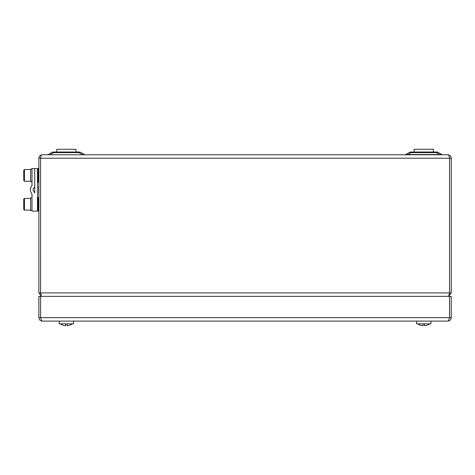 <?xml version="1.0" encoding="UTF-8"?>
<svg xmlns="http://www.w3.org/2000/svg" width="475" height="475" viewBox="0 0 475 475"><rect width="100%" height="100%" fill="white"/><g stroke="black" fill="none" stroke-linecap="round" stroke-linejoin="round"><path stroke-width="0.71" d="M41.462 296.358L40.601 292.921L40.601 158.211C40.708 156.138 41.277 154.993 42.305 154.773L447.812 154.773C448.845 154.993 449.415 156.138 449.522 158.211L449.522 292.921L449.516 157.997M40.601 157.997L40.589 292.921L38.873 292.921L41.301 296.204M42.305 154.773C40.233 154.993 39.087 156.138 38.873 158.211L38.873 292.921M449.427 293.508L449.534 292.921L451.25 292.921L451.25 158.211C451.03 156.138 449.884 154.993 447.812 154.773M40.589 292.921L40.696 293.508L40.601 292.921L449.522 292.921L448.655 296.358L451.25 292.921M438.538 152.623A4.465 2.927 120 0 0 436.305 152.623L411.207 152.623A4.465 2.927 -120 0 0 408.975 152.623L405.65 154.541L408.975 152.623A4.465 4.465 0 0 1 411.207 152.024L436.305 152.024A4.465 4.465 0 0 1 438.538 152.623L441.869 154.541A1.716 1.716 0 0 0 442.724 154.773M47.393 154.773A1.716 1.716 0 0 0 48.254 154.541L51.579 152.623A4.465 4.465 0 0 1 53.812 152.024L78.909 152.024A4.465 4.465 0 0 1 81.148 152.623L84.473 154.541A1.716 1.716 0 0 0 85.328 154.773M78.909 152.024L78.909 152.623A4.465 2.927 120 0 1 81.148 152.623L84.473 154.541L82.24 154.541L78.909 152.623L53.812 152.623A4.465 2.927 -120 0 0 51.579 152.623M50.487 154.773L82.24 154.773M83.107 154.607L84.473 154.541M404.789 154.773A1.716 1.716 0 0 0 405.65 154.541L441.869 154.541L439.636 154.541L436.305 152.623L436.305 152.024M405.65 154.541L407.883 154.773M414.135 152.024L414.135 149.275L433.378 149.275L433.378 152.024M56.739 152.024L56.739 149.275L75.982 149.275L75.982 152.024M449.314 318.315L449.534 317.662C448.952 319.746 448.382 320.892 447.812 321.1L42.305 321.1C41.741 320.898 41.171 319.752 40.601 317.662L40.814 318.333M447.812 321.1C449.896 320.898 451.042 319.752 451.25 317.662L449.534 317.662L449.534 296.358L451.25 296.358L451.25 317.662M40.927 318.689L40.589 317.662L38.873 317.662C39.069 319.746 40.215 320.892 42.305 321.1M38.873 317.662L38.873 296.358L40.589 296.358L40.589 317.662M40.601 317.662L40.601 296.358L449.522 296.358L449.522 317.662L40.601 317.662M73.512 321.1L73.512 323.849L59.215 323.849L59.215 321.1M430.908 321.1L430.908 323.849L416.611 323.849L416.611 321.1M424.448 323.849L424.448 325.066M427.441 325.09A10.307 10.307 0 0 0 429.756 323.849A10.307 10.307 0 0 1 427.441 325.09L427.441 325.09A10.284 10.284 0 0 1 424.448 325.725M423.071 323.849L423.071 325.725A10.284 10.284 0 0 1 420.09 325.072L420.09 325.072A10.307 10.307 0 0 1 417.762 323.849A10.307 10.307 0 0 0 420.072 325.09M67.052 323.849L67.052 325.066M72.36 323.849A10.307 10.307 0 0 1 70.045 325.09L70.045 325.09A10.284 10.284 0 0 1 67.052 325.725M65.675 323.849L65.675 325.725A10.284 10.284 0 0 1 62.694 325.072L62.676 325.09A10.307 10.307 0 0 1 60.367 323.849M38.873 211.132L38.184 211.132L37.495 210.443M37.495 198.069L38.184 197.386L38.184 211.132M38.873 182.263L38.184 182.263L37.495 181.575M37.495 169.207L38.184 168.518L38.184 182.263M37.495 168.518L34.746 168.518L34.746 193.123A1.377 1.377 0 0 0 34.194 192.025A2.749 2.749 0 0 1 34.194 187.625A1.377 1.377 0 0 0 34.746 186.527L34.746 168.518L31.997 168.518L31.997 184.876A2.749 2.749 0 0 1 31.445 186.527A5.498 5.498 0 0 0 31.445 193.123A2.749 2.749 0 0 1 31.997 194.774L31.997 211.132L37.495 211.132L37.495 168.518M23.75 209.41L23.75 199.102L24.439 198.413L24.439 210.098L23.75 209.41L23.75 199.102M23.75 180.547L23.75 170.234L24.439 169.551L24.439 181.23L23.75 180.547L23.75 170.234M30.626 181.705L31.997 181.705L30.626 181.705L30.626 169.07L31.997 169.07M30.626 210.573L31.997 210.573L30.626 210.573L30.626 197.933L31.997 197.933M38.873 195.32L38.873 184.324M38.73 193.26L38.73 186.39M40.601 158.211L451.25 158.211M38.873 158.211L40.589 158.211M411.207 152.024L411.207 152.623L407.883 154.541M53.812 152.024L53.812 152.623L50.487 154.541M38.873 197.386L38.184 197.386M38.873 168.518L38.184 168.518M30.626 198.413L24.439 198.413M30.626 210.098L24.439 210.098M30.626 169.551L24.439 169.551M30.626 181.23L24.439 181.23"/></g></svg>
